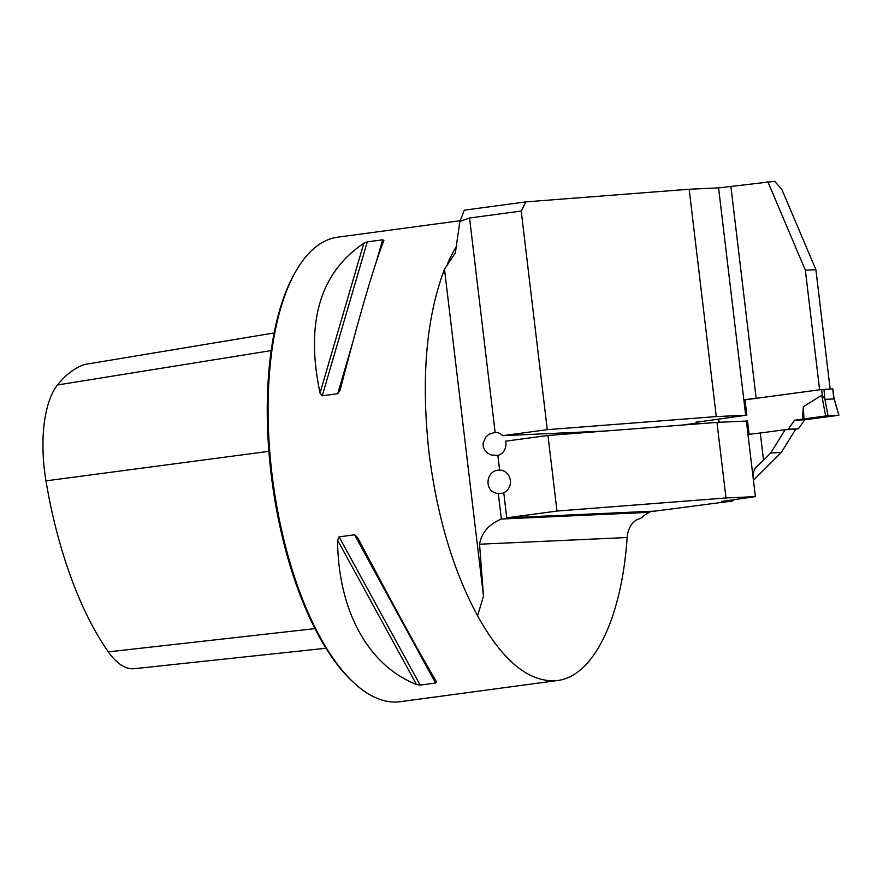 <?xml version="1.0" encoding="UTF-8"?>
<svg xmlns="http://www.w3.org/2000/svg" width="883" height="883" viewBox="0 0 883 883"><rect width="100%" height="100%" fill="white"/><g stroke="black" fill="none" stroke-linecap="round" stroke-linejoin="round"><path stroke-width="1.32" d="M525.86 201.887L521.213 211.048L547.283 429.668L716.268 416.577L689.159 189.238L525.86 201.887L464.315 210.176L459.888 221.478L455.352 252.825L444.502 269.238C426.103 317.737 420.937 378.895 429.017 452.692C437.063 516.467 453.244 570.826 477.582 615.782L483.487 596.102L444.502 269.238M689.159 189.238L718.574 187.902L774.711 181.313L781.908 189.525L815.903 269.701L830.13 388.995M682.117 425.087L696.058 423.211M767.802 181.622L805.351 270.176L815.903 269.701M521.213 211.048L469.557 218.002L495.12 432.339A11.722 10.662 87.4 0 1 502.659 435.672L547.283 429.668M495.12 432.339L488.95 434.281L485.793 437.052L483.034 443.332L483.288 446.831L484.712 450.021L487.626 453.111L490.981 454.955L497.869 455.44L499.623 470.131C485.617 469.491 483.222 492.604 498.31 493.465L501.356 519.027C488.884 524.237 481.61 532.637 479.546 544.215L483.487 596.102M499.248 470.142L499.623 470.131A11.722 10.662 -92.6 0 1 510.231 479.624A11.722 10.662 -92.6 0 1 503.763 492.747L506.754 517.824L556.985 511.058L725.981 497.968L755.384 496.632L721.543 501.445L732.592 500.992L734.093 499.502M459.888 221.478L469.557 218.002M716.268 416.577L745.682 415.242L718.574 187.902M732.592 500.992L655.076 511.102L506.754 517.824M605.881 430.992L502.659 435.672M730.914 186.589L756.157 398.321L744.965 399.569L746.83 415.165L696.091 422.284M746.83 415.165L745.682 415.242M755.384 496.632L746.378 421.059L716.963 422.383L725.981 497.968M746.378 421.059L747.515 420.981L749.104 434.259L760.296 433.012L763.53 460.153L770.738 452.979L785.175 429.668L760.296 433.012M497.869 455.44A11.722 10.662 87.4 0 0 505.595 441.18L547.979 435.474L716.963 422.383M477.582 615.782C502.902 661.455 529.48 683.045 557.305 680.55C593.475 676.378 621.698 618.597 627.14 537.526L627.747 533.299C629.259 526.941 632.228 522.46 636.665 519.855L641.809 517.725A23.433 21.324 87.4 0 1 649.855 512.295L501.356 519.027M753.431 480.242L781.289 452.493L795.726 429.193L785.175 429.668M753.32 479.337L753.188 474.005L754.259 469.899L756.709 466.434L763.53 460.153L754.866 468.785M557.305 680.55L400.264 701.687A234.348 96.81 -97.7 0 1 353.343 682.283A234.348 96.81 -97.7 0 1 271.964 473.84A234.348 96.81 -97.7 0 1 297.604 268.322A234.348 96.81 -97.7 0 1 337.725 237.185L460.186 220.706M340.065 390.341L337.725 393.719L322.262 395.794L320.032 393.034C305.253 322.869 319.856 272.935 363.829 243.233L367.273 241.876L382.725 239.79L383.862 240.54C373.995 265.64 359.392 315.584 340.065 390.341L339.966 390.694M436.478 681.764L435.584 683.012L420.131 685.098L416.445 684.468C368.145 665.528 338.09 610.55 337.582 540.219L339.094 536.886L354.547 534.8L357.615 537.526C394.116 606.709 420.407 654.789 436.478 681.764L436.511 681.831M547.979 435.474L556.985 511.058M756.157 398.321L819.612 389.778L805.351 270.176M271.224 350.584L57.472 384.988A251.158 103.752 82.3 0 1 84.36 364.536L274.183 332.946M353.343 682.283L351.864 680.892A232.582 96.081 -97.7 0 1 271.114 474.016A232.582 96.081 -97.7 0 1 296.556 270.043L297.604 268.322M57.472 384.988A92.969 38.41 82.3 0 0 45.971 480.86A251.158 103.752 82.3 0 0 108.333 651.875A92.969 38.41 82.3 0 0 134.238 668.696L325.948 648.254M770.738 452.979L781.289 452.493M503.818 493.211L498.31 493.465M649.855 512.295L649.733 511.345M832.702 388.928L821.643 389.524L744.998 399.844M719.38 422.273L718.332 419.006M785.351 429.657L788.221 429.27L794.579 420.242L802.481 419.182L803.353 406.732L821.753 395.231L824.865 398.906L828.022 415.716L825.638 415.97L821.753 395.231M788.221 429.27L798.409 428.807L804.766 419.778L815.186 418.432L803.938 418.939L803.353 406.732M798.409 428.807L795.539 429.193M825.638 415.97L802.481 419.182M823.96 389.271L824.865 398.906M825.163 399.348L833.894 398.95L833.751 397.416M697.117 423.928L697.195 421.853M718.508 422.317L718.166 419.028M833.971 398.487L838.85 415.242L815.186 418.432L803.938 418.939L828.022 415.716L838.695 415.231L815.186 418.432M804.766 419.778L794.579 420.242M838.695 415.231L828.022 415.716M456.765 245.938A234.348 96.81 82.3 0 0 447.262 264.337M268.873 451.334L45.971 480.86M314.911 628.63L108.333 651.875M363.829 243.233L320.032 393.034M367.273 241.876L322.262 395.794M382.725 239.79L376.544 260.96M352.46 343.31L337.725 393.719M354.547 534.8L435.584 683.012M339.094 536.886L420.131 685.098M337.582 540.219L416.445 684.468M627.14 537.526L479.546 544.215M821.643 389.524L822.382 395.727M832.691 388.873L833.894 398.95M696.025 424.006L696.102 421.997M838.85 415.242L833.828 397.405M832.857 388.884L833.949 398.056"/></g></svg>
